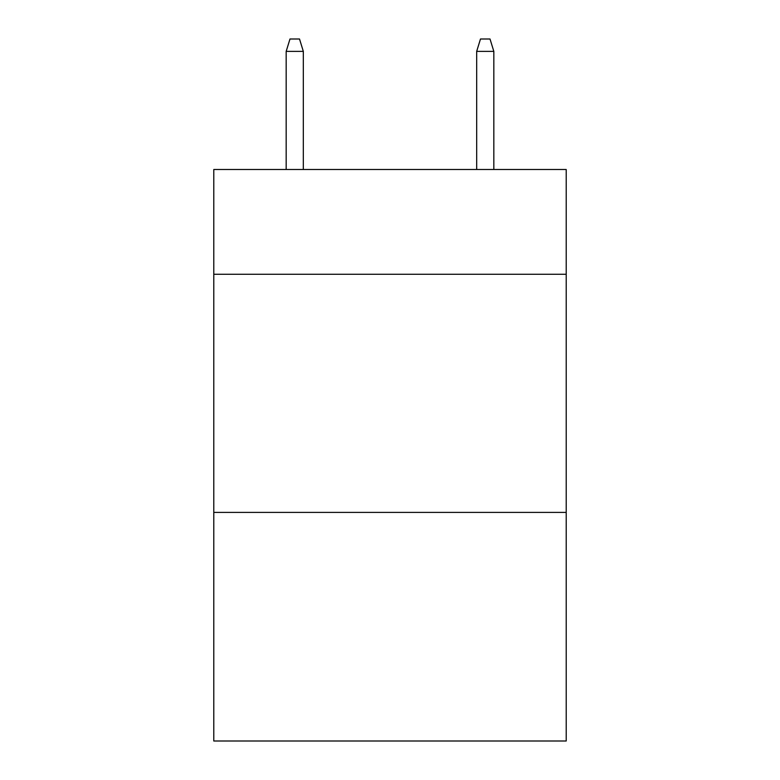<?xml version="1.0" encoding="UTF-8"?>
<svg xmlns="http://www.w3.org/2000/svg" width="780" height="780" viewBox="0 0 780 780"><rect width="100%" height="100%" fill="white"/><g stroke="black" fill="none" stroke-linecap="round" stroke-linejoin="round"><path stroke-width="1.17" d="M566.212 274.267L566.212 169.494L213.788 169.494L213.788 274.267L566.212 274.267L566.212 741L213.788 741L213.788 274.267M566.212 512.401L213.788 512.401M303.322 169.494L303.322 51.383L286.172 51.383L286.172 169.494M286.172 51.383L289.985 39L299.51 39L303.322 51.383M476.677 51.383L480.49 39L490.015 39L493.828 51.383L476.677 51.383L476.677 169.494M493.828 51.383L493.828 169.494"/></g></svg>
